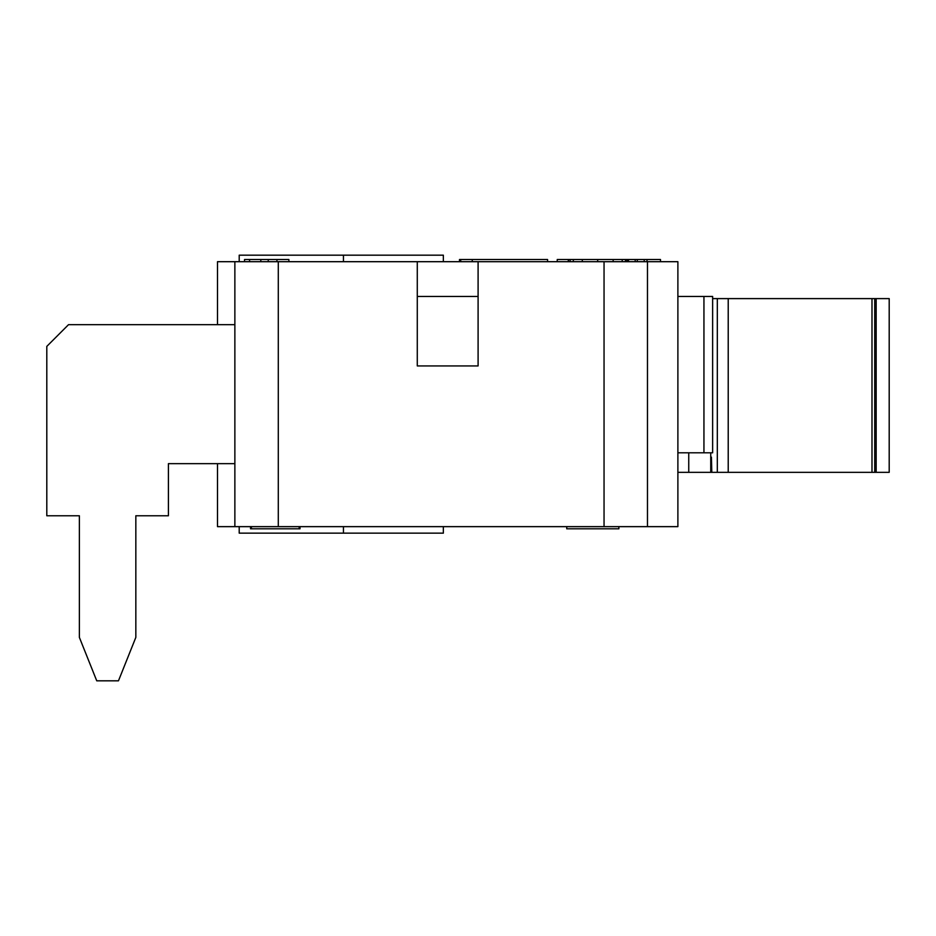 <?xml version="1.0" encoding="UTF-8"?>
<svg xmlns="http://www.w3.org/2000/svg" width="936" height="936" viewBox="0 0 936 936"><rect width="100%" height="100%" fill="white"/><g stroke="black" fill="none" stroke-linecap="round" stroke-linejoin="round"><path stroke-width="1.4" d="M234.866 324.675L68.515 324.675L46.8 346.39L46.8 515.771L79.373 515.771L79.373 637.393L96.747 680.823L118.462 680.823L135.837 637.393L135.837 515.771L168.41 515.771L168.41 463.659L234.866 463.659M234.866 261.694L234.866 526.64L677.886 526.64L677.886 261.694L478.097 261.694L478.097 365.929L417.28 365.929L417.28 261.694L217.491 261.694L217.491 324.675M417.28 261.694L478.097 261.694M460.723 261.694L460.723 259.518L459.482 259.518L459.482 261.694M460.489 261.694L460.489 259.518M626.968 261.694L626.968 259.518L557.236 259.518L557.236 261.694M625.505 261.694L625.505 259.518M622.206 261.694L622.206 259.518M613.15 261.694L613.15 259.518M582.309 261.694L582.309 259.518M573.335 261.694L573.335 259.518M570.141 261.694L570.141 259.518M568.491 261.694L568.491 259.518M628.477 261.694L628.477 259.518L626.968 259.518M660.512 261.694L660.512 259.518L628.442 259.518M547.583 261.694L547.583 259.518L460.723 259.518M627.155 261.694L627.155 259.518M568.304 261.694L568.304 259.518M627.108 261.694L627.108 259.518M288.885 261.694L288.885 259.518L244.53 259.518L244.53 261.694M268.246 261.694L268.246 259.518M249.561 261.694L249.561 259.518M647.022 261.694L647.022 259.518M644.214 261.694L644.214 259.518M637.311 261.694L637.311 259.518M443.348 261.694L443.348 255.177L239.206 255.177L239.206 261.694M478.097 296.443L417.28 296.443M677.886 296.443L712.635 296.443L712.635 452.802L703.942 452.802L703.942 296.443M677.886 452.802L703.942 452.802M217.491 463.659L217.491 526.64L234.866 526.64M618.86 526.64L618.86 528.805L566.736 528.805L566.736 526.64M250.532 526.64L250.532 528.805L300.011 528.805L300.011 526.64M251.386 526.64L251.386 528.805M299.169 526.64L299.169 528.805M239.206 526.64L239.206 533.146L443.348 533.146L443.348 526.64M647.478 261.694L647.478 526.64M711.067 472.341L711.43 457.142L711.793 472.341L710.74 472.341L710.74 452.802M711.793 472.341L889.2 472.341L889.2 298.607L712.635 298.607M677.886 472.341L710.74 472.341M876.166 472.341L876.166 298.607M597.683 261.694L597.683 259.518M472.259 261.694L472.259 259.518M276.939 261.694L276.939 259.518M260.805 261.694L260.805 259.518M635.193 261.694L635.193 259.518M343.454 261.694L343.454 255.177M278.296 261.694L278.296 526.64M604.048 261.694L604.048 526.64M343.454 526.64L343.454 533.146M717.315 472.341L717.315 298.607M688.744 472.341L688.744 452.802M728.22 472.341L728.22 298.607M871.989 472.341L871.989 298.607M874.715 472.341L874.715 298.607"/></g></svg>

